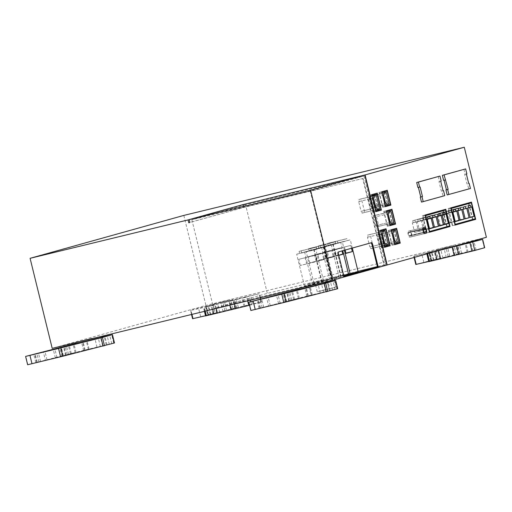 <?xml version="1.0" encoding="UTF-8"?>
<svg xmlns="http://www.w3.org/2000/svg" width="512" height="512" viewBox="0 0 512 512"><rect width="100%" height="100%" fill="white"/><g stroke="black" fill="none" stroke-linecap="round" stroke-linejoin="round"><path stroke-width="0.38" stroke-dasharray="2.56 1.92" d="M468.723 207.686L456 210.778L456.877 210.534L459.2 219.974L455.296 221.062L452.979 211.622L468.742 207.757M452.979 211.622L467.859 208.006M456.877 210.534L471.763 206.918M463.731 209.082L451.008 212.173L451.885 211.923L454.208 221.37L450.304 222.458L447.987 213.011L463.75 209.152M447.987 213.011L462.867 209.395M451.885 211.923L466.771 208.307M458.739 210.47L446.016 213.562L446.893 213.318L449.216 222.758L445.312 223.853L442.995 214.406L458.758 210.547M442.995 214.406L457.875 210.79M446.893 213.318L461.779 209.702M453.747 211.866L441.024 214.957L441.901 214.714L444.224 224.154L440.32 225.242L438.003 215.802L453.76 211.936M438.003 215.802L452.883 212.186M441.901 214.714L456.781 211.091M438.24 176.48L439.469 181.491L438.995 181.626L441.344 191.2L441.818 191.066L443.053 196.077L421.498 202.093M418.394 187.392L417.914 187.507M463.91 169.318L465.146 174.33L464.666 174.464L467.021 184.032L467.494 183.904L468.73 188.915L447.174 194.931M445.779 179.795L443.59 180.346M443.046 214.848L430.323 217.939L431.206 217.696L433.523 227.136L429.619 228.23L427.302 218.784L443.066 214.925M427.302 218.784L442.182 215.168M431.206 217.696L446.086 214.08M438.054 216.243L425.331 219.334L426.214 219.091L428.531 228.531L424.627 229.619L422.31 220.179L438.074 216.314M422.31 220.179L437.19 216.563M426.214 219.091L441.094 215.475M433.062 217.638L420.339 220.73L421.222 220.48L423.539 229.926L419.635 231.014L417.318 221.568L433.082 217.709M417.318 221.568L432.198 217.952M421.222 220.48L436.102 216.864M428.07 219.027L415.347 222.118L416.224 221.875L418.547 231.315L414.643 232.41L412.326 222.963L428.09 219.104M412.326 222.963L427.206 219.347M416.224 221.875L431.11 218.259M374.118 197.862L359.232 201.478L358.765 199.565L373.645 195.949M358.765 199.565L361.395 198.829L364.73 212.403L362.099 213.133L361.626 211.219L375.974 207.731L361.094 211.366L358.701 201.626L359.232 201.478M362.099 213.133L376.979 209.517M382.867 233.498L367.987 237.114L367.514 235.194L382.4 231.578M367.514 235.194L370.15 234.464L373.478 248.032L370.848 248.768L370.381 246.854L384.723 243.366M370.848 248.768L385.734 245.152M368.806 196.845L371.45 196.109L374.189 207.264L371.546 208L371.2 206.579L385.542 203.091L370.669 206.726L368.627 198.413L369.158 198.266L368.806 196.845L383.686 193.229M371.546 208L386.426 204.384M384.038 194.65L369.158 198.266M373.472 215.846L376.115 215.11L378.854 226.272L376.218 227.008L375.866 225.587L390.214 222.099L375.334 225.734L373.293 217.421L373.824 217.274L373.472 215.846L388.358 212.23M376.218 227.008L391.098 223.392M388.704 213.651L373.824 217.274M393.376 232.659L378.49 236.275L378.144 234.854L380.781 234.118L383.52 245.274L380.883 246.01L380.531 244.589L394.88 241.101M380.883 246.01L395.763 242.394M378.144 234.854L393.024 231.238M358.022 271.328L267.322 293.37L213.626 308.352L331.994 279.584L343.904 276.288M343.219 276.454L337.85 254.598A2.445 0.659 -103.7 0 1 337.901 252.045L370.861 242.848A2.445 0.659 -103.7 0 1 370.867 242.848A2.445 0.659 -103.7 0 1 370.957 242.848M362.707 178.547L363.027 178.458L384.442 265.638L384.122 265.728L362.707 178.547L244.115 207.366L189.907 222.49M324.339 279.802L307.789 283.981L324.339 279.802M92.237 338.208L75.68 342.394L92.237 338.208M315.462 283.955L298.906 288.134L315.462 283.955M453.344 245.485L436.794 249.664L453.344 245.485M230.118 299.738L213.568 303.917L230.118 299.738M384.442 265.638L384.122 265.728M486.4 237.286L205.939 305.453L52.205 348.346M183.821 215.418L205.939 305.453M102.106 337.158L75.974 343.578M325.331 282.906L299.2 289.325M463.213 244.435L440.531 250.086M223.437 302.867L239.987 298.688L223.437 302.867M114.483 342.97L84.538 350.118L27.642 364.742M102.074 337.03L75.942 343.45M45.446 360.371L65.613 355.437L36.774 362.458L45.446 360.371L43.398 352.058M47.027 359.93L45.005 351.693M56.941 357.523L54.912 349.261M55.36 357.965L53.312 349.651M73.402 352.96L70.387 353.722L73.402 352.96M110.029 344.058L107.021 344.813L110.029 344.058M72.819 353.184L67.174 354.605L72.819 353.184M106.016 345.114L100.371 346.541L106.016 345.114M86.643 349.92L83.635 350.682L86.643 349.92M92.666 348.243L85.139 350.144L92.666 348.243M211.795 305.728L259.424 293.645L205.875 306.33L190.547 310.4L211.795 305.728L212.685 309.344M249.581 305.242L261.466 301.965L238.285 307.27L192.698 318.682L190.656 310.368M205.523 315.757L207.712 315.258L205.67 306.944M205.562 315.923L207.712 315.258M206.49 306.323L233.152 299.808L204.314 306.829L206.49 306.323L208.538 314.637L215.027 313.056L212.986 304.742M215.027 313.056L208.538 314.637M216.608 312.614L214.566 304.301M226.522 310.208L224.48 301.888M224.941 310.65L222.899 302.336M234.669 308.621L231.661 309.382L234.669 308.621M232.627 300.307L229.619 301.062L232.627 300.307M216.41 313.12L210.765 314.541L216.41 313.12M214.368 304.8L208.723 306.227L214.368 304.8M249.606 305.05L243.962 306.477L249.606 305.05M247.565 296.736L241.92 298.163L247.565 296.736M211.283 314.483L208.275 315.245L211.283 314.483M209.242 306.17L206.234 306.931L209.242 306.17M247.917 305.581L244.909 306.342L247.917 305.581M245.875 297.267L242.861 298.029L245.875 297.267M230.547 309.766L223.027 311.667L230.547 309.766M337.709 288.717L307.763 295.866L250.867 310.49M325.299 282.778L299.168 289.197M268.672 306.118L288.832 301.184L260 308.205L268.672 306.118L266.624 297.805M270.253 305.677L268.23 297.44M280.166 303.27L278.138 295.008M278.586 303.712L276.538 295.398M296.627 298.707L293.613 299.462L296.627 298.707M333.254 289.805L330.246 290.56L333.254 289.805M296.045 298.931L290.4 300.352L296.045 298.931M329.242 290.861L323.597 292.288L329.242 290.861M309.869 295.667L306.861 296.429L309.869 295.667M315.891 293.99L308.365 295.891L315.891 293.99M428.742 261.504L431.706 260.845L429.453 252.595L426.746 253.357L438.739 250.586M484.691 247.712L431.142 260.39L415.923 264.429L413.773 256.147L429.453 252.595M463.078 243.872L413.882 256.115M431.494 260.909L428.787 261.67M429.715 252.064L456.378 245.555L427.539 252.576L429.715 252.064L431.763 260.384L438.253 258.803L436.211 250.49M438.253 258.803L431.763 260.384M439.834 258.362L437.792 250.048M449.747 255.955L447.706 247.635M448.166 256.397L446.125 248.083M457.894 254.368L454.886 255.123L457.894 254.368M455.853 246.054L452.845 246.81L455.853 246.054M439.635 258.867L433.99 260.288L439.635 258.867M437.594 250.547L431.949 251.974L437.594 250.547M472.832 250.797L467.187 252.224L472.832 250.797M434.509 260.23L431.501 260.992L434.509 260.23M432.467 251.917L429.459 252.678L432.467 251.917M471.142 251.328L468.134 252.09L471.142 251.328M453.773 255.514L446.253 257.414L453.773 255.514M363.027 178.458L243.283 207.558L189.901 222.451M243.283 207.558L242.592 204.749M244.115 207.366L243.411 204.518M332.986 277.952L325.197 246.24L328.122 245.421L327.629 243.405L329.696 242.829L330.195 244.845L333.12 244.032L340.909 275.744L332.986 277.952L348.557 274.17M340.909 275.744L358.08 271.571M323.475 280.608L315.686 248.896L318.611 248.077L318.118 246.061L320.192 245.478L320.685 247.501L323.61 246.682L331.398 278.394L323.475 280.608L340.646 276.435L332.858 244.717L335.782 243.904L335.29 241.882L337.363 241.306L337.856 243.328L340.781 242.509L342.797 250.707M331.398 278.394L348.57 274.221M343.725 275.571L340.646 276.435M313.965 283.258L306.176 251.546L309.101 250.733L308.608 248.71L310.682 248.134L311.174 250.15L314.099 249.338L321.894 281.05L313.965 283.258L331.136 279.085L323.347 247.373L326.272 246.56L325.779 244.538L327.853 243.962L328.346 245.978L331.27 245.165L339.066 276.877L331.136 279.085M321.894 281.05L339.066 276.877M304.461 285.914L296.666 254.202L299.597 253.382L299.098 251.366L301.171 250.784L301.664 252.806L304.595 251.987L312.384 283.699L304.461 285.914L321.632 281.741L313.837 250.029L316.768 249.21L316.269 247.194L318.342 246.611L318.835 248.634L321.766 247.814L329.555 279.526L321.632 281.741M312.384 283.699L329.555 279.526M377.446 266.899L385.69 264.602L377.382 266.624M245.562 204.762L191.866 219.744L310.234 190.976L363.93 175.994L245.562 204.762L267.322 293.37M191.866 219.744L213.626 308.352M310.234 190.976L331.994 279.584M363.93 175.994L385.69 264.602M394.739 244.55L392.013 245.312L394.758 244.646M392.013 245.312L388.365 230.464L391.11 229.798M388.365 230.464L396.595 228.269M394.067 229.818L397.306 243.002M393.83 229.875L397.05 242.976L392.032 244.371L388.813 231.277L391.328 230.669M392.032 244.371L394.541 243.763M397.05 242.976L399.795 242.304M388.813 231.277L391.302 230.579M390.067 225.549L387.347 226.31L390.093 225.638M387.347 226.31L383.699 211.462L386.445 210.797M383.699 211.462L391.93 209.267M389.402 210.816L392.634 223.994M389.165 210.874L392.378 223.968L387.366 225.37L384.147 212.275L386.656 211.661M387.366 225.37L389.875 224.755M392.378 223.968L395.13 223.302M384.147 212.275L386.637 211.578M385.402 206.547L382.675 207.302L385.427 206.637M382.675 207.302L379.027 192.454L381.779 191.789M379.027 192.454L387.264 190.259M384.73 191.808L387.968 204.992M384.493 191.866L387.712 204.966L382.694 206.362L379.482 193.267L381.99 192.659M382.694 206.362L385.21 205.754M387.712 204.966L390.458 204.294M379.482 193.267L381.971 192.57M380.781 234.118L395.667 230.502M383.52 245.274L395.744 242.304M380.531 244.589L380.006 244.736L377.965 236.422L378.49 236.275M376.115 215.11L390.995 211.494M378.854 226.272L391.072 223.302M375.866 225.587L375.334 225.734M371.45 196.109L386.33 192.493M374.189 207.264L386.406 204.294M371.2 206.579L370.669 206.726M380.006 244.736L394.886 241.12M377.965 236.422L392.845 232.806M373.293 217.421L388.173 213.805M368.627 198.413L383.507 194.797M384.659 247.174L381.939 247.936L384.685 247.264M381.939 247.936L377.766 230.95L380.512 230.285M377.766 230.95L385.997 228.749M383.462 230.298L387.226 245.626M383.232 230.355L386.97 245.594L381.952 246.995L378.214 231.757L380.723 231.149M381.952 246.995L384.467 246.387M386.97 245.594L389.722 244.928M378.214 231.757L380.704 231.059M375.91 211.539L373.184 212.301L375.93 211.635M373.184 212.301L369.011 195.315L371.757 194.65M369.011 195.315L377.242 193.12M374.714 194.669L378.477 209.99M374.477 194.726L378.221 209.965L373.203 211.366L369.459 196.122L371.974 195.514M373.203 211.366L375.712 210.752M378.221 209.965L380.966 209.293M369.459 196.122L371.949 195.43M370.15 234.464L385.03 230.848M373.478 248.032L385.709 245.062M370.381 246.854L369.85 247.002L367.456 237.261L367.987 237.114M369.85 247.002L384.73 243.386M367.456 237.261L382.336 233.645M361.395 198.829L376.275 195.213M364.73 212.403L376.96 209.427M361.626 211.219L361.094 211.366M358.701 201.626L373.581 198.01M411.488 236.717L409.715 237.21A3.059 0.819 -103.7 0 1 409.702 237.21A3.059 0.819 -103.7 0 1 408.186 234.445A3.059 0.819 -103.7 0 1 408.256 231.27L410.029 230.778A3.059 0.819 -103.7 0 1 410.035 230.771A3.059 0.819 -103.7 0 1 411.552 233.536A3.059 0.819 -103.7 0 1 411.488 236.717L424.41 233.574M411.219 235.622L409.446 236.115A1.933 0.518 -103.7 0 1 409.44 236.115A1.933 0.518 -103.7 0 1 408.48 234.374A1.933 0.518 -103.7 0 1 408.525 232.365L410.298 231.866A1.933 0.518 -103.7 0 1 410.304 231.866A1.933 0.518 -103.7 0 1 411.264 233.613A1.933 0.518 -103.7 0 1 411.219 235.622L426.099 232.006M411.123 235.232L409.35 235.725A1.53 0.41 -103.7 0 1 409.344 235.725A1.53 0.41 -103.7 0 1 408.582 234.342A1.53 0.41 -103.7 0 1 408.621 232.755L410.394 232.262A1.53 0.41 -103.7 0 1 410.4 232.256A1.53 0.41 -103.7 0 1 411.155 233.638A1.53 0.41 -103.7 0 1 411.123 235.232L424.096 232.077M429.389 232.154L426.662 232.915L429.414 232.25M426.662 232.915L422.432 215.693L425.184 215.027M422.432 215.693L445.786 209.28M443.2 210.598L447.13 226.611M442.893 210.675L446.81 226.605L429.248 231.59M446.81 226.605L449.555 225.939M426.81 232.186L422.893 216.256L425.318 215.578M422.893 216.256L425.338 215.661M414.643 232.41L429.523 228.787M418.547 231.315L429.491 228.659M413.203 222.72L412.71 220.698L414.848 220.102L415.347 222.118M412.71 220.698L427.59 217.082M414.848 220.102L429.734 216.486M419.635 231.014L434.522 227.398M423.539 229.926L434.483 227.264M418.202 221.325L417.702 219.309L419.84 218.707L420.339 220.73M424.627 229.619L439.514 226.003M428.531 228.531L439.475 225.869M423.194 219.93L422.694 217.914L424.832 217.318L425.331 219.334M429.619 228.23L444.506 224.608M433.523 227.136L444.474 224.48M428.186 218.541L427.686 216.518L429.824 215.923L430.323 217.939M417.702 219.309L432.582 215.686M419.84 218.707L434.726 215.091M422.694 217.914L437.574 214.298M424.832 217.318L439.718 213.696M427.686 216.518L442.566 212.902M429.824 215.923L444.71 212.307M455.066 224.992L452.339 225.754L455.085 225.082M452.339 225.754L448.109 208.531L450.854 207.859M448.109 208.531L471.462 202.112M468.877 203.437L472.806 219.45M468.57 203.514L472.486 219.443L454.925 224.429M472.486 219.443L475.232 218.771M452.48 225.024L448.57 209.094L450.995 208.416M448.57 209.094L451.014 208.499M440.32 225.242L455.2 221.626M444.224 224.154L455.168 221.491M438.88 215.552L438.387 213.536L440.525 212.941L441.024 214.957M445.312 223.853L460.192 220.23M449.216 222.758L460.16 220.102M443.872 214.163L443.379 212.141L445.517 211.546L446.016 213.562M450.304 222.458L465.184 218.842M454.208 221.37L465.152 218.707M448.864 212.768L448.371 210.752L450.509 210.15L451.008 212.173M455.296 221.062L470.176 217.446M459.2 219.974L470.144 217.312M453.856 211.373L453.363 209.357L455.501 208.762L456 210.778M438.387 213.536L453.267 209.92M440.525 212.941L455.405 209.318M443.379 212.141L458.259 208.525M445.517 211.546L460.397 207.93M448.371 210.752L463.251 207.13M450.509 210.15L465.389 206.534M453.363 209.357L468.243 205.741M455.501 208.762L470.381 205.139M470.445 188.499L468.73 188.915M466.861 173.914L465.146 174.33M466.387 174.042L464.666 174.464M467.494 183.904L467.021 184.032M444.768 195.661L443.053 196.077M420.109 186.957L418.387 187.373M441.184 181.075L439.469 181.491M440.71 181.21L438.995 181.626M443.059 190.784L441.344 191.2M443.059 190.765L441.818 191.066M296.666 254.202L313.837 250.029M299.597 253.382L316.768 249.21M299.098 251.366L316.269 247.194M301.171 250.784L318.342 246.611M301.664 252.806L318.835 248.634M304.595 251.987L321.766 247.814M323.802 259.558L317.459 261.325L315.942 255.149L322.285 253.382L323.802 259.558L300.288 265.498L317.459 261.325M300.288 265.498L298.771 259.322L322.285 253.382M305.114 257.555L306.63 263.731M298.771 259.322L315.942 255.149M306.176 251.546L323.347 247.373M309.101 250.733L326.272 246.56M308.608 248.71L325.779 244.538M310.682 248.134L327.853 243.962M311.174 250.15L328.346 245.978M314.099 249.338L331.27 245.165M333.312 256.902L326.97 258.675L325.453 252.499L331.795 250.726L333.312 256.902L309.798 262.848L326.97 258.675M309.798 262.848L308.282 256.672L331.795 250.726M314.624 254.899L316.141 261.075M308.282 256.672L325.453 252.499M315.686 248.896L332.858 244.717M318.611 248.077L335.782 243.904M318.118 246.061L335.29 241.882M320.192 245.478L337.363 241.306M320.685 247.501L337.856 243.328M323.61 246.682L340.781 242.509M338.771 255.379L336.48 256.019L334.963 249.843L341.306 248.077L342.003 250.925M325.651 258.426L319.309 260.192L317.792 254.016L324.134 252.25L325.651 258.426L338.733 255.245M319.309 260.192L336.48 256.019M324.134 252.25L341.306 248.077M317.792 254.016L334.963 249.843M344.378 250.266L342.368 242.067L345.293 241.248L344.8 239.232L346.867 238.65L347.366 240.672L350.291 239.853L352.307 248.051M325.197 246.24L342.368 242.067M328.122 245.421L345.293 241.248M327.629 243.405L344.8 239.232M329.696 242.829L346.867 238.65M330.195 244.845L347.366 240.672M333.12 244.032L350.291 239.853M335.155 255.77L328.819 257.542L327.302 251.366L333.638 249.594L335.155 255.77L345.939 253.152M328.819 257.542L345.99 253.37M333.638 249.594L350.81 245.421L351.514 248.275M327.302 251.366L350.81 245.421M345.171 250.042L344.474 247.194M90.33 338.739L82.81 340.64L90.33 338.739M451.443 246.016L443.917 247.917L451.443 246.016M313.555 284.486L306.035 286.387L313.555 284.486M228.218 300.269L220.691 302.17L228.218 300.269M319.878 291.2L335.59 287.232L319.878 291.2M324.768 289.837L317.248 291.738L324.768 289.837M322.438 280.333L314.912 282.234L322.438 280.333M337.85 254.598L338.534 254.432M337.901 252.045L338.586 251.878M27.859 364.678L25.818 356.365M113.715 343.13L111.674 334.816M106.208 344.851L104.166 336.538M102.624 345.709L100.582 337.395M89.05 349.005L87.008 340.691M84.538 350.118L82.496 341.805M71.277 353.446L69.235 345.133M68.48 354.163L66.438 345.85M65.99 354.861L63.949 346.547M63.194 355.578L61.152 347.264M37.171 362.106L35.13 353.792M35.77 362.47L33.728 354.157M38.95 361.952L36.909 353.638M40.538 361.51L38.509 353.248M63.43 355.942L61.402 347.68M61.85 356.384L59.808 348.07M216.269 308.474L215.379 304.87M229.843 305.178L228.954 301.574M234.355 304.077L233.466 300.461M247.642 300.851L246.726 297.133M251.565 304.73L250.803 301.619M250.445 300.166L249.523 296.416M261.357 301.997L260.614 298.976M260.32 297.766L259.315 293.683M261.082 302.042L259.04 293.728M238.285 307.27L236.243 298.957M236.493 307.699L234.451 299.379M207.917 314.643L205.875 306.33M200.608 316.474L198.566 308.16M191.93 314.387L190.931 310.323M208.269 315.162L206.227 306.848M205.779 315.859L203.731 307.546M205.203 311.162L204.288 307.45M210.118 314.195L208.077 305.875M233.018 308.627L230.97 300.314M231.43 309.069L229.389 300.755M251.085 310.426L249.043 302.112M336.941 288.877L334.899 280.563M329.434 290.598L327.392 282.285M325.85 291.456L323.808 283.142M312.275 294.752L310.234 286.438M307.763 295.866L305.722 287.552M294.502 299.194L292.461 290.88M291.706 299.91L289.664 291.597M289.216 300.608L287.174 292.294M286.419 301.325L284.378 293.011M260.397 307.853L258.355 299.539M258.995 308.218L256.954 299.904M262.176 307.699L260.134 299.386M263.763 307.258L261.734 298.995M286.656 301.69L284.627 293.427M285.075 302.131L283.034 293.818M484.307 247.789L482.266 239.475M461.51 253.018L459.469 244.704M459.718 253.446L457.677 245.126M431.142 260.39L429.101 252.077M423.834 262.221L421.792 253.907M414.477 257.357L414.157 256.07M430.938 261.005L428.896 252.691M428.998 261.606L426.957 253.293M427.635 253.683L427.514 253.197M433.344 259.942L431.302 251.622M456.237 254.374L454.195 246.061M454.656 254.816L452.614 246.502M409.715 237.21L424.582 233.594L409.702 237.21M408.256 231.27L423.136 227.654M410.029 230.778L424.909 227.162M409.446 236.115L423.699 232.653L409.44 236.115M408.525 232.365L422.79 228.896M410.298 231.866L422.79 228.832L410.304 231.866M409.35 235.725L424.224 232.109L409.344 235.725M410.394 232.262L425.274 228.646L410.4 232.256M408.621 232.755L423.501 229.139M463.059 243.802L462.925 243.245M437.082 250.854L436.794 249.664M239.987 298.688L239.699 297.498M213.856 305.107L213.568 303.917M36.774 362.458L34.733 354.144M65.613 355.437L63.565 347.123M75.142 352.55L73.101 344.237M70.387 353.722L68.346 345.402M111.77 343.648L109.728 335.334M107.021 344.813L104.979 336.499M76.083 352.422L74.042 344.102M67.174 354.605L65.133 346.291M109.28 344.352L107.238 336.038M100.371 346.541L98.33 338.227M88.384 349.517L86.342 341.203M83.635 350.682L81.594 342.368M261.466 301.965L260.723 298.944M260.429 297.741L259.424 293.645M191.546 314.483L190.547 310.4M208.48 315.098L206.438 306.778M204.435 311.347L203.52 307.61M206.355 315.142L204.314 306.829M235.194 308.122L233.152 299.808M236.41 308.211L234.368 299.898M231.661 309.382L229.619 301.062M219.674 312.352L217.632 304.038M210.765 314.541L208.723 306.227M252.87 304.288L250.829 295.974M243.962 306.477L241.92 298.163M213.024 314.08L210.982 305.766M208.275 315.245L206.234 306.931M249.658 305.178L247.616 296.864M244.909 306.342L242.861 298.029M260 308.205L257.958 299.891M288.832 301.184L286.79 292.87M298.368 298.298L296.326 289.984M293.613 299.462L291.571 291.149M334.995 289.395L332.954 281.082M330.246 290.56L328.205 282.246M299.309 298.163L297.267 289.85M290.4 300.352L288.358 292.038M332.506 290.099L330.464 281.786M323.597 292.288L321.555 283.974M311.61 295.264L309.568 286.95M306.861 296.429L304.819 288.115M414.093 257.466L413.773 256.147M431.706 260.845L429.664 252.525M426.874 253.894L426.746 253.357M429.581 260.89L427.539 252.576M458.419 253.869L456.378 245.555M459.635 253.958L457.594 245.645M454.886 255.123L452.845 246.81M442.899 258.099L440.858 249.786M433.99 260.288L431.949 251.974M476.096 250.035L474.054 241.722M467.187 252.224L465.146 243.904M436.25 259.827L434.208 251.514M431.501 260.992L429.459 252.678M472.883 250.925L470.842 242.611M468.134 252.09L466.086 243.776M410.035 230.771L424.915 227.155M97.018 347.226L94.688 337.722M85.139 350.144L82.81 340.64M458.131 254.496L455.795 244.998M446.253 257.414L443.917 247.917M320.243 292.973L317.914 283.469M308.365 295.891L306.035 286.387M234.906 308.755L232.57 299.251M223.027 311.667L220.691 302.17M335.59 287.232L334.451 280.666M334.291 279.731L333.92 277.568M310.784 293.325L307.789 283.981M329.126 288.819L326.79 279.315M317.248 291.738L314.912 282.234"/><path stroke-width="0.77" d="M463.75 209.152L463.251 207.13L465.389 206.534L465.888 208.557L466.771 208.307L469.088 217.754L465.184 218.842L462.867 209.395L463.75 209.152M453.76 211.936L453.267 209.92L455.405 209.318L455.904 211.341L456.781 211.091L459.104 220.538L455.2 221.626L452.883 212.186L453.76 211.936M455.232 224.352L451.315 208.422L471.315 202.842L475.232 218.771L454.925 224.429M458.758 210.547L458.259 208.525L460.397 207.93L460.896 209.946L461.779 209.702L464.096 219.142L460.192 220.23L457.875 210.79L458.758 210.547M468.742 207.757L468.243 205.741L470.381 205.139L470.88 207.162L471.763 206.918L474.08 216.358L470.176 217.446L467.859 208.006L468.742 207.757M470.88 207.162L468.723 207.686M465.888 208.557L463.731 209.082M460.896 209.946L458.739 210.47M455.904 211.341L453.747 211.866M423.213 201.677L421.984 196.666L422.458 196.531L420.109 186.957L419.629 187.091L418.4 182.08L439.955 176.064L441.184 181.075L440.71 181.21L443.059 190.784L443.539 190.65L444.768 195.661L421.498 202.093L420.269 197.082L420.742 196.947L418.394 187.392M419.629 187.091L417.914 187.507L416.685 182.496L439.955 176.064M448.89 194.509L447.661 189.498L448.134 189.37L444.077 174.912L465.632 168.902L466.861 173.914L466.387 174.042L468.736 183.616L469.21 183.488L470.445 188.499L447.174 194.931L445.939 189.914L446.419 189.786L444.07 180.224M445.306 179.923L443.59 180.346L442.355 175.328L465.632 168.902M429.414 232.25L425.184 215.027L445.786 209.28L450.016 226.502L429.414 232.25M426.368 233.094L424.595 233.594A3.059 0.819 -103.7 0 1 424.589 233.594A3.059 0.819 -103.7 0 1 423.072 230.829A3.059 0.819 -103.7 0 1 423.136 227.654L424.909 227.162A3.059 0.819 -103.7 0 1 424.915 227.155A3.059 0.819 -103.7 0 1 426.438 229.92A3.059 0.819 -103.7 0 1 426.368 233.094L424.41 233.574M384.685 247.264L380.512 230.285L385.997 228.749L390.17 245.734L384.685 247.264M390.093 225.638L386.445 210.797L391.93 209.267L395.578 224.109L390.093 225.638M387.187 264.973L365.075 174.938L464.288 147.258L486.4 237.286L332.666 280.186L310.554 190.15L364.755 175.027L386.867 265.062M394.758 244.646L391.11 229.798L396.595 228.269L400.243 243.117L394.758 244.646M385.427 206.637L381.779 191.789L387.264 190.259L390.906 205.107L385.427 206.637M375.93 211.635L371.757 194.65L377.242 193.12L381.414 210.106L375.93 211.635M455.085 225.082L450.854 207.859L471.462 202.112L475.693 219.334L455.085 225.082M438.074 216.314L437.574 214.298L439.718 213.696L440.211 215.718L441.094 215.475L443.411 224.915L439.514 226.003L437.19 216.563L438.074 216.314M429.555 231.52L425.638 215.59L445.645 210.01L449.555 225.939L429.248 231.59M428.09 219.104L427.59 217.082L429.734 216.486L430.227 218.502L431.11 218.259L433.427 227.699L429.523 228.787L427.206 219.347L428.09 219.104M433.082 217.709L432.582 215.686L434.726 215.091L435.219 217.114L436.102 216.864L438.419 226.31L434.522 227.398L432.198 217.952L433.082 217.709M443.066 214.925L442.566 212.902L444.71 212.307L445.203 214.323L446.086 214.08L448.403 223.52L444.506 224.608L442.182 215.168L443.066 214.925M445.203 214.323L443.046 214.848M440.211 215.718L438.054 216.243M435.219 217.114L433.062 217.638M430.227 218.502L428.07 219.027M372.205 195.456L377.222 194.054L380.966 209.293L375.949 210.694L371.974 195.514M373.581 198.01L374.118 197.862L373.645 195.949L376.275 195.213L379.61 208.781L376.979 209.517L376.506 207.603L375.974 207.75L373.581 198.01M375.974 207.731L376.506 207.603M380.96 231.091L385.978 229.69L389.722 244.928L384.704 246.33L380.723 231.149M382.336 233.645L382.867 233.498L382.4 231.578L385.03 230.848L388.365 244.416L385.734 245.152L385.261 243.232L384.73 243.386L382.336 233.645M384.723 243.366L385.261 243.232M382.227 192.602L387.245 191.2L390.458 204.294L385.44 205.696L381.99 192.659M386.08 202.963L385.549 203.11L383.507 194.797L384.038 194.65L383.686 193.229L386.33 192.493L389.069 203.648L386.426 204.384L386.08 202.963L385.542 203.091M386.893 211.603L391.91 210.202L395.13 223.302L390.112 224.704L386.656 211.661M390.746 221.971L390.221 222.118L388.173 213.805L388.704 213.651L388.358 212.23L390.995 211.494L393.734 222.656L391.098 223.392L390.746 221.971L390.214 222.099M391.565 230.611L396.576 229.21L399.795 242.304L394.778 243.706L391.328 230.669M395.418 240.973L394.886 241.12L392.845 232.806L393.376 232.659L393.024 231.238L395.667 230.502L398.406 241.658L395.763 242.394L395.418 240.973L394.88 241.101M343.904 276.288L338.534 254.432A2.445 0.659 -103.7 0 1 338.586 251.878L371.552 242.682A2.445 0.659 -103.7 0 1 371.558 242.682A2.445 0.659 -103.7 0 1 372.768 244.883L378.138 266.733L343.904 276.288M370.957 242.848A2.445 0.659 -103.7 0 1 372.083 245.05L377.446 266.899L378.138 266.733M464.288 147.258L183.821 215.418L30.093 258.317L52.205 348.346L332.666 280.186M189.901 222.451L188.768 222.771L189.907 222.49L189.21 219.642L310.554 190.15M188.768 222.771L188.064 219.923L30.093 258.317M365.075 174.938L242.586 204.71L188.064 219.923M75.738 342.63L75.974 343.578L85.555 341.344L102.106 337.158L101.888 336.275M298.963 288.378L299.2 289.325L308.781 287.091L325.331 282.906L325.114 282.022M440.531 250.086L463.213 244.435L463.059 243.802M75.942 343.45L25.818 356.365L58.534 348.467L102.438 337.453L112.442 334.656L102.074 337.03M25.6 356.429L27.642 364.742L62.829 356.224L114.483 342.97L112.442 334.656M36.909 353.638L63.565 347.123L36.909 353.638M71.36 344.646L68.346 345.402L71.36 344.646M107.987 335.738L104.979 336.499L107.987 335.738M70.778 344.87L65.133 346.291L70.778 344.87M103.974 336.8L98.33 338.227L103.974 336.8M84.602 341.606L81.594 342.368L84.602 341.606M204.435 311.347L205.562 315.923L249.581 305.242M192.698 318.682L205.523 315.757M299.168 289.197L249.043 302.112L281.76 294.214L325.664 283.2L335.667 280.403L325.299 282.778M248.826 302.176L250.867 310.49L286.054 301.971L337.709 288.717L335.667 280.403M260.134 299.386L286.79 292.87L260.134 299.386M294.579 290.394L291.571 291.149L294.579 290.394M331.213 281.485L328.205 282.246L331.213 281.485M294.003 290.611L288.358 292.038L294.003 290.611M327.2 282.547L321.555 283.974L327.2 282.547M307.827 287.354L304.819 288.115L307.827 287.354M426.874 253.894L428.787 261.67L474.79 250.477L484.691 247.712L482.65 239.392L463.078 243.872M438.739 250.586L482.65 239.392M415.923 264.429L428.742 261.504M470.79 242.483L465.146 243.904L470.79 242.483M469.101 243.014L466.086 243.776L469.101 243.014M364.755 175.027L243.411 204.518L189.21 219.642M352.307 248.051L358.08 271.571L350.157 273.779L344.378 250.266M348.557 274.17L350.157 273.779M342.797 250.707L348.57 274.221L343.725 275.571M377.382 266.624L358.022 271.328M393.875 229.03L394.067 229.818M397.306 243.002L397.498 243.782L400.243 243.117M391.302 230.579L396.576 229.21M397.498 243.782L394.739 244.55M389.203 210.022L389.402 210.816M392.634 223.994L392.826 224.781L395.578 224.109M386.637 211.578L391.91 210.202M392.826 224.781L390.067 225.549M384.538 191.021L384.73 191.808M387.968 204.992L388.16 205.773L390.906 205.107M381.971 192.57L387.245 191.2M388.16 205.773L385.402 206.547M395.744 242.304L398.406 241.658M391.072 223.302L393.734 222.656M386.406 204.294L389.069 203.648M383.27 229.51L383.462 230.298M387.226 245.626L387.418 246.406L390.17 245.734M380.704 231.059L385.978 229.69M387.418 246.406L384.659 247.174M374.522 193.882L374.714 194.669M378.477 209.99L378.669 210.771L381.414 210.106M371.949 195.43L377.222 194.054M378.669 210.771L375.91 211.539M385.709 245.062L388.365 244.416M376.96 209.427L379.61 208.781M426.099 232.006L424.326 232.499A1.933 0.518 -103.7 0 1 424.32 232.499A1.933 0.518 -103.7 0 1 423.36 230.752A1.933 0.518 -103.7 0 1 423.405 228.749L425.178 228.25A1.933 0.518 -103.7 0 1 425.184 228.25A1.933 0.518 -103.7 0 1 426.144 229.997A1.933 0.518 -103.7 0 1 426.099 232.006M426.003 231.61L424.23 232.109A1.53 0.41 -103.7 0 1 424.224 232.109A1.53 0.41 -103.7 0 1 423.469 230.726A1.53 0.41 -103.7 0 1 423.501 229.139L425.274 228.646A1.53 0.41 -103.7 0 1 425.28 228.64A1.53 0.41 -103.7 0 1 426.035 230.022A1.53 0.41 -103.7 0 1 426.003 231.61L424.096 232.077M443.059 210.035L443.2 210.598M447.13 226.611L447.27 227.168L450.016 226.502M425.318 215.578L445.645 210.01M447.27 227.168L429.389 232.154M429.491 228.659L433.427 227.699M434.483 227.264L438.419 226.31M439.475 225.869L443.411 224.915M444.474 224.48L448.403 223.52M468.736 202.874L468.877 203.437M472.806 219.45L472.941 220.006L475.693 219.334M450.995 208.416L471.315 202.842M472.941 220.006L455.066 224.992M455.168 221.491L459.104 220.538M460.16 220.102L464.096 219.142M465.152 218.707L469.088 217.754M470.144 217.312L474.08 216.358M447.661 189.498L445.939 189.914M448.134 189.37L446.419 189.786M444.077 174.912L442.355 175.328M469.21 183.488L468.736 183.603M421.984 196.666L420.269 197.082M422.458 196.531L420.742 196.947M418.4 182.08L416.685 182.496M443.539 190.65L443.059 190.765M338.733 255.245L342.822 254.253L338.771 255.379M342.003 250.925L342.822 254.253M345.939 253.152L352.326 251.597L345.99 253.37L345.171 250.042M351.514 248.275L352.326 251.597M372.083 245.05L372.768 244.883M31.994 363.725L29.952 355.411M60.576 356.781L58.534 348.467M62.829 356.224L60.787 347.91M103.078 346.131L101.037 337.818M104.48 345.766L102.438 337.453M114.272 343.034L112.23 334.72M213.843 314.042L212.685 309.344M217.421 313.184L216.269 308.474M230.995 309.888L229.843 305.178M235.507 308.774L234.355 304.077M248.768 305.446L247.642 300.851M250.803 301.619L250.445 300.166M260.614 298.976L260.32 297.766M192.973 318.637L191.93 314.387M206.33 315.763L205.203 311.162M255.219 309.472L253.178 301.158M283.802 302.528L281.76 294.214M286.054 301.971L284.013 293.658M326.304 291.878L324.262 283.565M327.706 291.514L325.664 283.2M337.498 288.781L335.456 280.467M437.069 259.789L435.059 251.616M440.646 258.931L438.611 250.624M454.221 255.635L452.179 247.322M458.733 254.522L456.691 246.208M471.994 251.194L469.952 242.88M474.79 250.477L472.749 242.163M484.582 247.744L482.541 239.43M416.198 264.384L414.477 257.357M429.555 261.51L427.635 253.683M423.699 232.653L424.314 232.499L423.699 232.653M422.79 228.896L423.405 228.749M422.79 228.832L425.178 228.25L422.79 228.832M260.723 298.944L260.429 297.741M192.589 318.72L191.546 314.483M415.814 264.461L414.093 257.466M334.451 280.666L334.291 279.731"/></g></svg>
